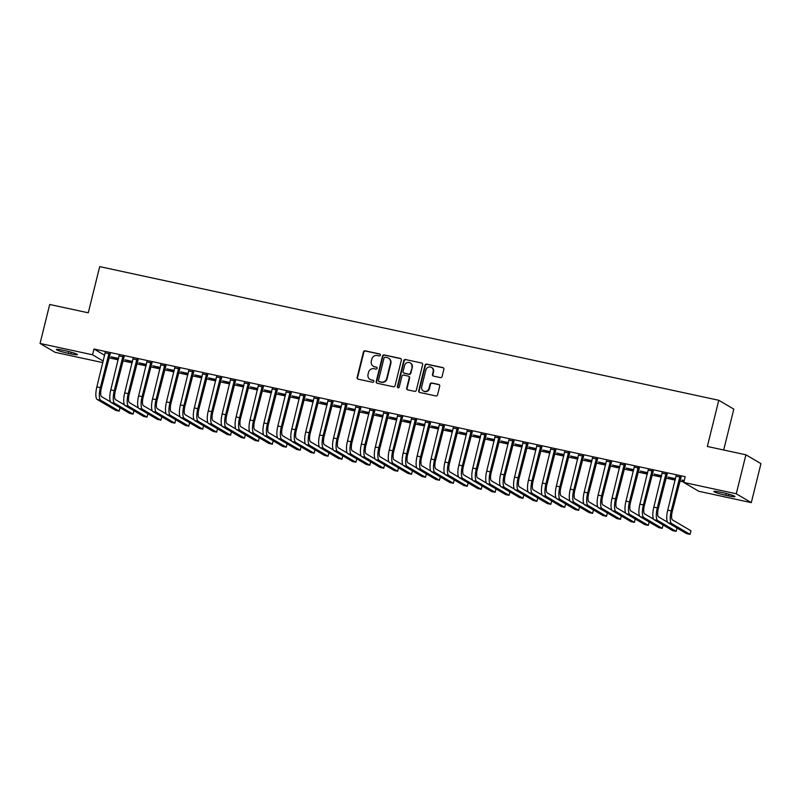 <?xml version="1.0" encoding="UTF-8"?>
<svg xmlns="http://www.w3.org/2000/svg" width="801" height="801" viewBox="0 0 801 801"><rect width="100%" height="100%" fill="white"/><g stroke="black" fill="none" stroke-linecap="round" stroke-linejoin="round"><path stroke-width="1.2" d="M380.395 355.153A1.031 0.971 -59.5 0 0 379.684 353.962L365.166 350.818A1.462 1.392 -59.5 0 0 363.444 351.949L357.136 377.451A1.462 1.392 -59.5 0 0 358.147 379.163L372.665 382.297A1.031 0.971 -59.5 0 0 373.436 380.425A1.031 0.971 -59.5 0 0 373.156 380.315L371.284 379.914A4.696 4.456 -59.5 0 1 368.029 374.427L368.56 372.305A4.696 4.456 -59.5 0 1 374.047 368.71L375.929 369.121A1.031 0.971 -59.5 0 0 376.7 367.248A1.031 0.971 -59.5 0 0 376.42 367.138L374.538 366.728A4.696 4.456 -59.5 0 1 371.294 361.251L371.814 359.128A4.696 4.456 -59.5 0 1 377.311 355.534L379.193 355.944A1.031 0.971 -59.5 0 0 380.395 355.153M380.145 354.212A1.031 0.971 -59.5 0 0 380.095 354.202L365.566 351.058A1.462 1.392 -59.5 0 0 363.854 352.18L357.536 377.692A1.462 1.392 -59.5 0 0 357.967 379.113M373.626 380.565A1.031 0.971 -59.5 0 0 373.566 380.555L371.284 379.914M376.881 367.389A1.031 0.971 -59.5 0 0 376.83 367.379L374.538 366.728M440.39 377.591A1.462 1.392 -59.5 0 0 442.112 376.47L443.874 369.311A1.462 1.392 -59.5 0 0 442.863 367.599L426.733 364.115A1.462 1.392 -59.5 0 0 425.021 365.236L418.703 390.748A1.462 1.392 -59.5 0 0 419.724 392.46L435.844 395.944A1.462 1.392 -59.5 0 0 437.566 394.823L439.709 386.172A1.462 1.392 -59.5 0 0 438.688 384.46L431.789 382.968A1.462 1.392 -59.5 0 0 430.067 384.09L429.006 388.385A3.925 3.725 -59.5 0 1 423.369 390.968A3.925 3.725 -59.5 0 1 421.696 386.803L425.852 370.012A3.925 3.725 -59.5 0 1 431.499 367.419A3.925 3.725 -59.5 0 1 433.161 371.584L432.47 374.387A1.462 1.392 -59.5 0 0 433.491 376.1L440.39 377.591M683.774 482.442L736.269 493.776L751.308 502.627L698.812 491.293L683.774 482.442L685.195 476.675L93.977 349.016L92.546 354.793L103.239 361.081M102.858 362.623L55.089 352.31L40.05 343.459L49.692 304.48L88.27 312.811L99.694 266.613L718.777 400.28L707.343 446.477L745.911 454.798L736.269 493.776M40.05 343.459L92.546 354.793M401.371 360.13A1.462 1.392 -59.5 0 0 400.36 358.417L384.23 354.943A1.462 1.392 -59.5 0 0 382.508 356.065L376.2 381.566A1.462 1.392 -59.5 0 0 377.211 383.279L393.341 386.763A1.462 1.392 -59.5 0 0 395.063 385.641L401.371 360.13M405.476 359.529L421.606 363.013A1.462 1.392 -59.5 0 1 422.628 364.725L416.31 390.227A1.462 1.392 -59.5 0 1 414.598 391.349L407.689 389.857A1.462 1.392 -59.5 0 1 406.678 388.145L409.241 377.802A1.462 1.392 -59.5 0 0 408.22 376.09L403.644 375.108A1.462 1.392 -59.5 0 0 401.922 376.23L399.258 386.993A1.031 0.971 -59.5 0 1 397.787 387.674A1.031 0.971 -59.5 0 1 397.346 386.583L403.764 360.65A1.462 1.392 -59.5 0 1 405.476 359.529L421.606 363.013M723.693 450.002L733.816 409.121L718.777 400.28M666.993 474.212L662.187 473.181M675.533 478.708L668.004 477.086L675.443 479.068M639.138 468.205L634.342 467.163M647.679 472.69L640.159 471.068L647.588 473.051M611.293 462.187L606.497 461.156M619.834 466.683L612.314 465.061L619.744 467.043M583.448 456.18L578.642 455.138M591.989 460.665L584.46 459.043L591.899 461.026M555.594 450.162L550.798 449.131M564.134 454.658L556.615 453.036L564.044 455.018M527.749 444.154L522.953 443.113M536.29 448.64L528.77 447.018L536.199 449.001M499.894 438.137L495.098 437.106M508.435 442.633L500.915 441.011L508.345 442.993M472.049 432.129L467.253 431.088M480.59 436.615L473.071 434.993L480.5 436.976M444.205 426.112L439.399 425.081M452.745 430.608L445.216 428.986L452.655 430.968M416.35 420.104L411.554 419.063M424.89 424.59L417.371 422.968L424.8 424.951M388.505 414.087L383.709 413.056M397.046 418.583L389.526 416.951L396.956 418.943M360.66 408.079L355.854 407.038M369.191 412.565L361.672 410.943L369.111 412.926M332.805 402.062L328.01 401.031M341.346 406.558L333.827 404.926L341.256 406.908M304.961 396.054L300.155 395.013M313.501 400.54L305.982 398.918L313.411 400.9M277.106 390.037L272.31 388.996M285.647 394.533L278.127 392.901L285.556 394.883M249.261 384.019L244.465 382.988M257.802 388.515L250.282 386.893L257.712 388.875M221.416 378.012L216.61 376.971M229.957 382.498L222.428 380.875L229.867 382.858M193.562 371.994L188.766 370.963M202.102 376.49L194.583 374.868L202.012 376.85M165.717 365.987L160.921 364.946M174.258 370.473L166.738 368.85L174.167 370.833M137.862 359.969L133.066 358.938M146.403 364.465L138.883 362.843L146.323 364.825M110.017 353.962L105.221 352.921M118.558 358.447L111.039 356.825L118.468 358.808M93.977 349.016L104.671 355.314M108.886 357.787L118.208 359.849M122.793 360.84L132.135 362.853M136.721 363.844L146.062 365.867M150.648 366.858L159.98 368.871M164.575 369.862L173.907 371.874M178.493 372.865L187.834 374.888M192.42 375.869L201.762 377.892M206.348 378.883L215.679 380.896M220.265 381.887L229.607 383.899M234.192 384.891L243.534 386.913M248.12 387.894L257.451 389.917M262.037 390.908L271.379 392.921M275.965 393.912L285.306 395.924M289.892 396.916L299.224 398.938M303.809 399.929L313.151 401.942M317.737 402.933L327.078 404.946M331.664 405.937L340.996 407.949M345.581 408.941L354.923 410.963M359.509 411.954L368.85 413.967M373.436 414.958L382.778 416.971M387.364 417.962L396.695 419.984M401.281 420.966L410.623 422.988M415.208 423.979L424.55 425.992M429.136 426.983L438.467 428.996M443.053 429.987L452.395 432.009M456.981 432.991L466.322 435.013M470.908 436.004L480.24 438.017M484.825 439.008L494.167 441.021M498.753 442.012L508.094 444.034M512.68 445.026L522.012 447.038M526.597 448.029L535.939 450.042M540.525 451.033L549.866 453.046M554.452 454.037L563.794 456.059M568.38 457.051L577.711 459.063M582.297 460.054L591.639 462.067M596.224 463.058L605.566 465.071M610.152 466.062L619.483 468.084M624.069 469.076L633.411 471.088M637.997 472.079L647.338 474.092M651.924 475.083L661.256 477.106M665.841 478.087L675.183 480.109M679.769 481.101L683.884 481.982M132.485 361.461L124.966 359.829L132.395 361.812M123.945 356.966L119.139 355.934M160.33 367.469L152.811 365.847L160.24 367.829M151.79 362.983L146.994 361.942M188.175 373.486L180.656 371.864L188.095 373.847M179.644 368.991L174.838 367.959M216.03 379.494L208.51 377.872L215.94 379.854M207.489 375.008L202.693 373.967M243.874 385.511L236.355 383.889L243.784 385.872M235.334 381.016L230.538 379.984M271.729 391.519L264.2 389.897L271.639 391.879M263.189 387.033L258.383 385.992M299.574 397.536L292.055 395.914L299.484 397.897M291.033 393.041L286.237 392.009M327.419 403.544L319.899 401.922L327.339 403.904M318.878 399.058L314.082 398.017M355.274 409.561L347.754 407.939L355.183 409.922M346.733 405.066L341.937 404.034M383.118 415.569L375.599 413.947L383.028 415.929M374.578 411.083L369.782 410.042M410.973 421.586L403.444 419.964L410.883 421.947M402.432 417.091L397.626 416.059M438.818 427.594L431.298 425.972L438.728 427.954M430.277 423.108L425.481 422.067M466.663 433.611L459.143 431.989L466.572 433.972M458.122 429.116L453.326 428.084M494.517 439.629L486.998 437.997L494.427 439.979M485.977 435.133L481.171 434.092M522.362 445.636L514.843 444.014L522.272 445.997M513.821 441.141L509.025 440.109M550.207 451.654L542.688 450.022L550.127 452.004M541.676 447.158L536.87 446.127M578.062 457.661L570.542 456.039L577.972 458.022M569.521 453.176L564.725 452.134M605.906 463.679L598.387 462.047L605.816 464.039M597.366 459.183L592.57 458.152M633.761 469.686L626.232 468.064L633.671 470.047M625.221 465.201L620.415 464.159M661.606 475.704L654.087 474.082L661.516 476.064M653.065 471.208L648.269 470.177M684.234 480.59L681.931 480.089L684.144 480.94M680.91 477.226L676.114 476.184M723.083 492.765A9.562 0.901 13.9 0 1 734.968 496.59A9.562 0.901 13.9 0 1 728.279 495.829L725.776 495.288A9.562 0.901 13.9 0 1 713.891 491.454A9.562 0.901 13.9 0 1 720.58 492.225L723.083 492.765M745.911 454.798L760.95 463.649L751.308 502.627M109.016 357.867L107.444 363.614M68.275 353.321A9.562 0.901 13.9 0 1 56.39 349.496A9.562 0.901 13.9 0 1 63.069 350.257L65.572 350.808A9.562 0.901 13.9 0 1 77.457 354.633A9.562 0.901 13.9 0 1 70.778 353.862L68.275 353.321L68.716 351.539M373.286 366.237L373.697 366.478A4.696 4.456 -59.5 0 0 374.948 366.968M370.022 379.424L370.432 379.654A4.696 4.456 -59.5 0 0 371.684 380.145M400.941 358.708A1.462 1.392 -59.5 0 0 400.76 358.658L384.63 355.183A1.462 1.392 -59.5 0 0 382.918 356.305L376.6 381.807A1.462 1.392 -59.5 0 0 377.031 383.228M385.241 357.246A1.031 0.971 -59.5 0 0 384.039 358.037L378.493 380.425A1.031 0.971 -59.5 0 0 379.203 381.616L381.186 382.047A4.696 4.456 -59.5 0 0 386.683 378.462L390.477 363.153A4.696 4.456 -59.5 0 0 387.223 357.677L385.241 357.246M378.933 381.516L379.344 381.757A1.031 0.971 -59.5 0 0 379.614 381.857L379.203 381.616M388.475 358.167L388.885 358.407A4.696 4.456 -59.5 0 1 390.878 363.394L387.093 378.703A4.696 4.456 -59.5 0 1 381.596 382.287L379.614 381.857M408.61 376.25L409.021 376.48A1.462 1.392 -59.5 0 1 409.641 378.042L407.078 388.385A1.462 1.392 -59.5 0 0 407.519 389.807M405.887 359.769A1.462 1.392 -59.5 0 0 404.175 360.891L397.757 386.823A1.031 0.971 -59.5 0 0 397.997 387.764M411.894 367.068A3.925 3.725 -59.5 0 0 410.222 362.903A3.925 3.725 -59.5 0 0 404.585 365.496L403.113 371.404A1.462 1.392 -59.5 0 0 404.135 373.116L408.71 374.107A1.462 1.392 -59.5 0 0 410.432 372.986L412.295 367.309A3.925 3.725 -59.5 0 0 410.633 363.143L410.222 362.903M403.744 372.966L404.145 373.206A1.462 1.392 -59.5 0 0 404.535 373.356L404.135 373.116M412.295 367.309L410.833 373.226A1.462 1.392 -59.5 0 1 409.121 374.347L404.535 373.356M431.499 367.419L431.899 367.659A3.925 3.725 -59.5 0 1 433.571 371.824L432.88 374.628A1.462 1.392 -59.5 0 0 433.311 376.049M423.369 390.968L423.769 391.208A3.925 3.725 -59.5 0 0 429.416 388.615L429.006 388.385M439.278 384.75A1.462 1.392 -59.5 0 0 439.098 384.7L432.19 383.208A1.462 1.392 -59.5 0 0 430.477 384.33L429.416 388.615M443.444 367.889A1.462 1.392 -59.5 0 0 443.263 367.839L427.143 364.355A1.462 1.392 -59.5 0 0 425.421 365.476L419.113 390.988A1.462 1.392 -59.5 0 0 419.544 392.41M105.171 352.53L96.851 386.893L100.335 387.644L109.006 353.361M110.248 353.631L101.347 388.235A7.469 2.253 102.2 0 0 101.597 396.655L110.598 401.942M97.221 399.509L100.706 400.26L119.179 411.123L115.694 410.372L97.221 399.509A11.204 3.374 -77.8 0 1 96.851 386.893M100.706 400.26A11.204 3.374 -77.8 0 1 100.335 387.644M119.179 411.123L120.02 407.729M109.727 354.372L108.716 353.782M119.089 355.544L110.778 389.897L114.263 390.648L122.923 356.365M124.175 356.635L115.274 391.248A7.469 2.253 102.2 0 0 115.524 399.659L124.515 404.946M111.149 402.513L114.623 403.263L133.096 414.127L129.622 413.376L111.149 402.513A11.204 3.374 -77.8 0 1 110.778 389.897M114.623 403.263A11.204 3.374 -77.8 0 1 114.263 390.648M133.096 414.127L133.937 410.743M123.654 357.386L122.633 356.785M133.016 358.548L124.706 392.901L128.18 393.651L136.851 359.379M138.092 359.639L129.201 394.252A7.469 2.253 102.2 0 0 129.442 402.663L138.443 407.959M125.066 405.526L128.55 406.277L147.024 417.141L143.539 416.39L125.066 405.526A11.204 3.374 -77.8 0 1 124.706 392.901M128.55 406.277A11.204 3.374 -77.8 0 1 128.18 393.651M147.024 417.141L147.865 413.747M137.582 360.39L136.56 359.789M146.943 361.551L138.623 395.904L142.107 396.655L150.778 362.382M152.02 362.653L143.119 397.256A7.469 2.253 102.2 0 0 143.369 405.666L152.37 410.963M138.994 408.53L142.478 409.281L160.951 420.145L157.467 419.394L138.994 408.53A11.204 3.374 -77.8 0 1 138.623 395.904M142.478 409.281A11.204 3.374 -77.8 0 1 142.107 396.655M160.951 420.145L161.792 416.75M151.499 363.394L150.488 362.793M160.861 364.555L152.55 398.918L156.035 399.669L164.696 365.386M165.947 365.656L157.046 400.26A7.469 2.253 102.2 0 0 157.296 408.68L166.288 413.967M152.921 411.534L156.395 412.285L174.868 423.148L171.394 422.397L152.921 411.534A11.204 3.374 -77.8 0 1 152.55 398.918M156.395 412.285A11.204 3.374 -77.8 0 1 156.035 399.669M174.868 423.148L175.709 419.754M165.427 366.397L164.415 365.807M174.788 367.569L166.478 401.922L169.952 402.673L178.623 368.39M179.865 368.66L170.973 403.273A7.469 2.253 102.2 0 0 171.214 411.684L180.215 416.971M166.838 414.538L170.323 415.288L188.796 426.162L185.321 425.401L166.838 414.538A11.204 3.374 -77.8 0 1 166.478 401.922M170.323 415.288A11.204 3.374 -77.8 0 1 169.952 402.673M188.796 426.162L189.637 422.768M179.354 369.411L178.333 368.81M188.716 370.573L180.395 404.926L183.88 405.676L192.55 371.404M193.792 371.674L184.891 406.277A7.469 2.253 102.2 0 0 185.141 414.688L194.142 419.984M180.766 417.551L184.25 418.302L202.723 429.166L199.239 428.415L180.766 417.551A11.204 3.374 -77.8 0 1 180.395 404.926M184.25 418.302A11.204 3.374 -77.8 0 1 183.88 405.676M202.723 429.166L203.564 425.772M193.271 372.415L192.26 371.814M202.643 373.576L194.323 407.929L197.807 408.68L206.468 374.407M207.719 374.678L198.818 409.281A7.469 2.253 102.2 0 0 199.069 417.691L208.06 422.988M194.693 420.555L198.167 421.306L216.65 432.17L213.166 431.419L194.693 420.555A11.204 3.374 -77.8 0 1 194.323 407.929M198.167 421.306A11.204 3.374 -77.8 0 1 197.807 408.68M216.65 432.17L217.482 428.775M207.199 375.419L206.187 374.818M216.56 376.59L208.25 410.943L211.724 411.694L220.395 377.411M221.637 377.682L212.746 412.285A7.469 2.253 102.2 0 0 212.986 420.705L221.987 425.992M208.62 423.559L212.095 424.31L230.568 435.173L227.094 434.422L208.62 423.559A11.204 3.374 -77.8 0 1 208.25 410.943M212.095 424.31A11.204 3.374 -77.8 0 1 211.724 411.694M230.568 435.173L231.409 431.779M221.126 378.422L220.105 377.832M230.488 379.594L222.167 413.947L225.652 414.698L234.323 380.415M235.564 380.685L226.673 415.298A7.469 2.253 102.2 0 0 226.913 423.709L235.915 429.006M222.538 426.563L226.022 427.313L244.495 438.187L241.011 437.436L222.538 426.563A11.204 3.374 -77.8 0 1 222.167 413.947M226.022 427.313A11.204 3.374 -77.8 0 1 225.652 414.698M244.495 438.187L245.336 434.793M235.043 381.436L234.032 380.835M244.415 382.598L236.095 416.951L239.579 417.701L248.25 383.429M249.491 383.699L240.59 418.302A7.469 2.253 102.2 0 0 240.841 426.713L249.832 432.009M236.465 429.576L239.95 430.327L258.423 441.191L254.938 440.44L236.465 429.576A11.204 3.374 -77.8 0 1 236.095 416.951M239.95 430.327A11.204 3.374 -77.8 0 1 239.579 417.701M258.423 441.191L259.264 437.797M248.971 384.44L247.96 383.839M258.333 385.601L250.022 419.954L253.496 420.715L262.167 386.432M263.419 386.703L254.518 421.306A7.469 2.253 102.2 0 0 254.758 429.726L263.759 435.013M250.393 432.58L253.867 433.331L272.34 444.195L268.866 443.444L250.393 432.58A11.204 3.374 -77.8 0 1 250.022 419.954M253.867 433.331A11.204 3.374 -77.8 0 1 253.496 420.715M272.34 444.195L273.181 440.8M262.898 387.444L261.877 386.843M272.26 388.615L263.94 422.968L267.424 423.719L276.095 389.436M277.336 389.707L268.445 424.31A7.469 2.253 102.2 0 0 268.685 432.73L277.687 438.017M264.31 435.584L267.794 436.335L286.267 447.198L282.783 446.447L264.31 435.584A11.204 3.374 -77.8 0 1 263.94 422.968M267.794 436.335A11.204 3.374 -77.8 0 1 267.424 423.719M286.267 447.198L287.108 443.804M276.826 390.447L275.804 389.857M286.187 391.619L277.867 425.972L281.351 426.723L290.022 392.45M291.264 392.71L282.363 427.323A7.469 2.253 102.2 0 0 282.613 435.734L291.604 441.031M278.237 438.588L281.722 439.349L300.195 450.212L296.71 449.461L278.237 438.588A11.204 3.374 -77.8 0 1 277.867 425.972M281.722 439.349A11.204 3.374 -77.8 0 1 281.351 426.723M300.195 450.212L301.036 446.818M290.743 393.461L289.732 392.86M300.105 394.623L291.794 428.976L295.269 429.726L303.939 395.454M305.191 395.724L296.29 430.327A7.469 2.253 102.2 0 0 296.54 438.738L305.531 444.034M292.165 441.601L295.639 442.352L314.112 453.216L310.638 452.465L292.165 441.601A11.204 3.374 -77.8 0 1 291.794 428.976M295.639 442.352A11.204 3.374 -77.8 0 1 295.269 429.726M314.112 453.216L314.953 449.822M304.67 396.465L303.649 395.864M314.032 397.626L305.722 431.989L309.196 432.74L317.867 398.457M319.108 398.728L310.217 433.331A7.469 2.253 102.2 0 0 310.458 441.751L319.459 447.038M306.082 444.605L309.566 445.356L328.04 456.22L324.555 455.469L306.082 444.605A11.204 3.374 -77.8 0 1 305.722 431.989M309.566 445.356A11.204 3.374 -77.8 0 1 309.196 432.74M328.04 456.22L328.881 452.825M318.598 399.469L317.576 398.878M327.959 400.64L319.639 434.993L323.123 435.744L331.794 401.461M333.036 401.732L324.135 436.345A7.469 2.253 102.2 0 0 324.385 444.755L333.386 450.042M320.01 447.609L323.494 448.36L341.967 459.223L338.483 458.472L320.01 447.609A11.204 3.374 -77.8 0 1 319.639 434.993M323.494 448.36A11.204 3.374 -77.8 0 1 323.123 435.744M341.967 459.223L342.808 455.839M332.515 402.472L331.504 401.882M341.877 403.644L333.566 437.997L337.051 438.748L345.712 404.475M346.963 404.735L338.062 439.349A7.469 2.253 102.2 0 0 338.312 447.759L347.304 453.056M333.937 450.623L337.411 451.374L355.884 462.237L352.41 461.486L333.937 450.623A11.204 3.374 -77.8 0 1 333.566 437.997M337.411 451.374A11.204 3.374 -77.8 0 1 337.051 438.748M355.884 462.237L356.725 458.843M346.443 405.486L345.431 404.885M355.804 406.648L347.494 441.001L350.968 441.751L359.639 407.479M360.881 407.749L351.989 442.352A7.469 2.253 102.2 0 0 352.23 450.763L361.231 456.059M347.854 453.626L351.339 454.377L369.812 465.241L366.327 464.49L347.854 453.626A11.204 3.374 -77.8 0 1 347.494 441.001M351.339 454.377A11.204 3.374 -77.8 0 1 350.968 441.751M369.812 465.241L370.653 461.847M360.37 408.49L359.349 407.889M369.732 409.651L361.411 444.014L364.896 444.765L373.566 410.482M374.808 410.753L365.907 445.356A7.469 2.253 102.2 0 0 366.157 453.777L375.158 459.063M361.782 456.63L365.266 457.381L383.739 468.245L380.255 467.494L361.782 456.63A11.204 3.374 -77.8 0 1 361.411 444.014M365.266 457.381A11.204 3.374 -77.8 0 1 364.896 444.765M383.739 468.245L384.58 464.85M374.287 411.494L373.276 410.903M383.649 412.665L375.339 447.018L378.823 447.769L387.484 413.486M388.735 413.757L379.834 448.37A7.469 2.253 102.2 0 0 380.085 456.78L389.076 462.067M375.709 459.634L379.183 460.385L397.666 471.248L394.182 470.497L375.709 459.634A11.204 3.374 -77.8 0 1 375.339 447.018M379.183 460.385A11.204 3.374 -77.8 0 1 378.823 447.769M397.666 471.248L398.498 467.864M388.215 414.507L387.203 413.907M397.576 415.669L389.266 450.022L392.74 450.773L401.411 416.5M402.653 416.77L393.762 451.374A7.469 2.253 102.2 0 0 394.002 459.784L403.003 465.081M389.626 462.648L393.111 463.399L411.584 474.262L408.11 473.511L389.626 462.648A11.204 3.374 -77.8 0 1 389.266 450.022M393.111 463.399A11.204 3.374 -77.8 0 1 392.74 450.773M411.584 474.262L412.425 470.868M402.142 417.511L401.121 416.91M411.504 418.673L403.183 453.026L406.668 453.777L415.339 419.504M416.58 419.774L407.679 454.377A7.469 2.253 102.2 0 0 407.929 462.788L416.931 468.084M403.554 465.651L407.038 466.402L425.511 477.266L422.027 476.515L403.554 465.651A11.204 3.374 -77.8 0 1 403.183 453.026M407.038 466.402A11.204 3.374 -77.8 0 1 406.668 453.777M425.511 477.266L426.352 473.872M416.059 420.515L415.048 419.914M425.431 421.686L417.111 456.039L420.595 456.79L429.266 422.507M430.507 422.778L421.606 457.381A7.469 2.253 102.2 0 0 421.857 465.802L430.848 471.088M417.481 468.655L420.966 469.406L439.439 480.27L435.954 479.519L417.481 468.655A11.204 3.374 -77.8 0 1 417.111 456.039M420.966 469.406A11.204 3.374 -77.8 0 1 420.595 456.79M439.439 480.27L440.27 476.875M429.987 423.519L428.976 422.928M439.349 424.69L431.038 459.043L434.512 459.794L443.183 425.511M444.435 425.782L435.534 460.395A7.469 2.253 102.2 0 0 435.774 468.805L444.775 474.092M431.409 471.659L434.883 472.41L453.356 483.283L449.882 482.522L431.409 471.659A11.204 3.374 -77.8 0 1 431.038 459.043M434.883 472.41A11.204 3.374 -77.8 0 1 434.512 459.794M453.356 483.283L454.197 479.889M443.914 426.532L442.893 425.932M453.276 427.694L444.955 462.047L448.44 462.798L457.111 428.525M458.352 428.795L449.461 463.399A7.469 2.253 102.2 0 0 449.701 471.809L458.703 477.106M445.326 474.673L448.81 475.424L467.283 486.287L463.799 485.536L445.326 474.673A11.204 3.374 -77.8 0 1 444.955 462.047M448.81 475.424A11.204 3.374 -77.8 0 1 448.44 462.798M467.283 486.287L468.124 482.893M457.842 429.536L456.82 428.935M467.203 430.698L458.883 465.051L462.367 465.812L471.038 431.529M472.28 431.799L463.378 466.402A7.469 2.253 102.2 0 0 463.629 474.823L472.62 480.109M459.253 477.676L462.738 478.427L481.211 489.291L477.726 488.54L459.253 477.676A11.204 3.374 -77.8 0 1 458.883 465.051M462.738 478.427A11.204 3.374 -77.8 0 1 462.367 465.812M481.211 489.291L482.052 485.897M471.759 432.54L470.748 431.939M481.121 433.711L472.81 468.064L476.285 468.815L484.955 434.532M486.207 434.803L477.306 469.406A7.469 2.253 102.2 0 0 477.556 477.827L486.547 483.113M473.181 480.68L476.655 481.431L495.128 492.295L491.654 491.544L473.181 480.68A11.204 3.374 -77.8 0 1 472.81 468.064M476.655 481.431A11.204 3.374 -77.8 0 1 476.285 468.815M495.128 492.295L495.969 488.9M485.686 435.544L484.665 434.953M495.048 436.715L486.728 471.068L490.212 471.819L498.883 437.546M500.124 437.807L491.233 472.42A7.469 2.253 102.2 0 0 491.474 480.83L500.475 486.127M487.098 483.684L490.582 484.445L509.056 495.308L505.571 494.557L487.098 483.684A11.204 3.374 -77.8 0 1 486.728 471.068M490.582 484.445A11.204 3.374 -77.8 0 1 490.212 471.819M509.056 495.308L509.897 491.914M499.614 438.558L498.592 437.957M508.975 439.719L500.655 474.072L504.139 474.823L512.81 440.55M514.052 440.82L505.151 475.424A7.469 2.253 102.2 0 0 505.401 483.834L514.402 489.131M501.025 486.698L504.51 487.449L522.983 498.312L519.499 497.561L501.025 486.698A11.204 3.374 -77.8 0 1 500.655 474.072M504.51 487.449A11.204 3.374 -77.8 0 1 504.139 474.823M522.983 498.312L523.824 494.918M513.531 441.561L512.52 440.961M522.893 442.723L514.582 477.086L518.067 477.837L526.728 443.554M527.979 443.824L519.078 478.427A7.469 2.253 102.2 0 0 519.328 486.848L528.32 492.134M514.953 489.701L518.427 490.452L536.9 501.316L533.426 500.565L514.953 489.701A11.204 3.374 -77.8 0 1 514.582 477.086M518.427 490.452A11.204 3.374 -77.8 0 1 518.067 477.837M536.9 501.316L537.741 497.922M527.458 444.565L526.447 443.974M536.82 445.736L528.51 480.089L531.984 480.84L540.655 446.558M541.897 446.828L533.005 481.441A7.469 2.253 102.2 0 0 533.246 489.852L542.247 495.138M528.87 492.705L532.355 493.456L550.828 504.32L547.343 503.569L528.87 492.705A11.204 3.374 -77.8 0 1 528.51 480.089M532.355 493.456A11.204 3.374 -77.8 0 1 531.984 480.84M550.828 504.32L551.669 500.935M541.386 447.569L540.365 446.978M550.748 448.74L542.427 483.093L545.912 483.844L554.582 449.571M555.824 449.832L546.923 484.445A7.469 2.253 102.2 0 0 547.173 492.855L556.174 498.152M542.798 495.719L546.282 496.47L564.755 507.333L561.271 506.582L542.798 495.719A11.204 3.374 -77.8 0 1 542.427 483.093M546.282 496.47A11.204 3.374 -77.8 0 1 545.912 483.844M564.755 507.333L565.596 503.939M555.303 450.583L554.292 449.982M564.665 451.744L556.355 486.097L559.839 486.848L568.5 452.575M569.751 452.845L560.85 487.449A7.469 2.253 102.2 0 0 561.101 495.859L570.092 501.156M556.725 498.723L560.199 499.474L578.682 510.337L575.198 509.586L556.725 498.723A11.204 3.374 -77.8 0 1 556.355 486.097M560.199 499.474A11.204 3.374 -77.8 0 1 559.839 486.848M578.682 510.337L579.513 506.943M569.231 453.586L568.219 452.986M578.592 454.748L570.282 489.111L573.756 489.862L582.427 455.579M583.669 455.849L574.778 490.452A7.469 2.253 102.2 0 0 575.018 498.873L584.019 504.159M570.642 501.726L574.127 502.477L592.6 513.341L589.125 512.59L570.642 501.726A11.204 3.374 -77.8 0 1 570.282 489.111M574.127 502.477A11.204 3.374 -77.8 0 1 573.756 489.862M592.6 513.341L593.441 509.947M583.158 456.59L582.137 455.999M592.52 457.761L584.199 492.114L587.684 492.865L596.355 458.583M597.596 458.853L588.695 493.466A7.469 2.253 102.2 0 0 588.945 501.877L597.947 507.163M584.57 504.73L588.054 505.481L606.527 516.345L603.043 515.594L584.57 504.73A11.204 3.374 -77.8 0 1 584.199 492.114M588.054 505.481A11.204 3.374 -77.8 0 1 587.684 492.865M606.527 516.345L607.368 512.96M597.075 459.604L596.064 459.003M606.447 460.765L598.127 495.118L601.611 495.869L610.272 461.596M611.523 461.857L602.622 496.47A7.469 2.253 102.2 0 0 602.873 504.88L611.864 510.177M598.497 507.744L601.982 508.495L620.455 519.358L616.97 518.607L598.497 507.744A11.204 3.374 -77.8 0 1 598.127 495.118M601.982 508.495A11.204 3.374 -77.8 0 1 601.611 495.869M620.455 519.358L621.286 515.964M611.003 462.608L609.992 462.007M620.364 463.769L612.054 498.122L615.528 498.873L624.199 464.6M625.451 464.87L616.55 499.474A7.469 2.253 102.2 0 0 616.79 507.884L625.791 513.181M612.425 510.748L615.899 511.499L634.372 522.362L630.898 521.611L612.425 510.748A11.204 3.374 -77.8 0 1 612.054 498.122M615.899 511.499A11.204 3.374 -77.8 0 1 615.528 498.873M634.372 522.362L635.213 518.968M624.93 465.611L623.909 465.011M634.292 466.783L625.971 501.136L629.456 501.887L638.127 467.604M639.368 467.874L630.477 502.477A7.469 2.253 102.2 0 0 630.717 510.898L639.719 516.184M626.342 513.751L629.826 514.502L648.299 525.366L644.815 524.615L626.342 513.751A11.204 3.374 -77.8 0 1 625.971 501.136M629.826 514.502A11.204 3.374 -77.8 0 1 629.456 501.887M648.299 525.366L649.14 521.972M638.858 468.615L637.836 468.024M648.219 469.786L639.899 504.139L643.383 504.89L652.054 470.608M653.296 470.878L644.394 505.491A7.469 2.253 102.2 0 0 644.645 513.902L653.636 519.188M640.269 516.755L643.754 517.506L662.227 528.38L658.742 527.619L640.269 516.755A11.204 3.374 -77.8 0 1 639.899 504.139M643.754 517.506A11.204 3.374 -77.8 0 1 643.383 504.89M662.227 528.38L663.068 524.985M652.775 471.629L651.764 471.028M662.137 472.79L653.826 507.143L657.301 507.894L665.971 473.621M667.223 473.892L658.322 508.495A7.469 2.253 102.2 0 0 658.562 516.905L667.563 522.202M654.197 519.769L657.671 520.52L676.144 531.383L672.67 530.632L654.197 519.769A11.204 3.374 -77.8 0 1 653.826 507.143M657.671 520.52A11.204 3.374 -77.8 0 1 657.301 507.894M676.144 531.383L676.985 527.989M666.702 474.633L665.681 474.032M676.064 475.794L667.744 510.147L671.228 510.898L679.899 476.625M681.14 476.895L672.249 511.499A7.469 2.253 102.2 0 0 672.49 519.909L690.963 530.783L690.072 534.387L671.598 523.524A11.204 3.374 -77.8 0 1 671.228 510.898M690.072 534.387L686.587 533.636L668.114 522.773A11.204 3.374 -77.8 0 1 667.744 510.147M680.63 477.636L679.608 477.036M70.778 353.862L71.189 352.19M728.279 495.829L728.7 494.157M725.776 495.288L726.217 493.496M668.114 522.773L671.598 523.524"/></g></svg>
